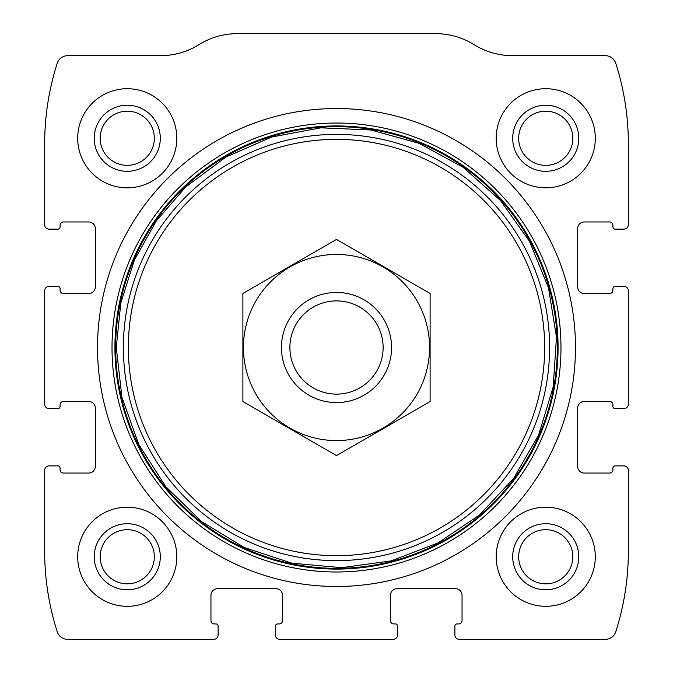 <?xml version="1.0" encoding="UTF-8"?>
<svg xmlns="http://www.w3.org/2000/svg" width="673" height="673" viewBox="0 0 673 673"><rect width="100%" height="100%" fill="white"/><g stroke="black" fill="none" stroke-linecap="round" stroke-linejoin="round"><path stroke-width="1.01" d="M44.662 470.301L44.662 551.246A264.304 264.304 0 0 0 57.205 631.686A11.012 11.012 0 0 0 67.695 639.35L213.711 639.35A4.408 4.408 0 0 0 218.111 634.942L218.111 626.134A2.204 2.204 0 0 0 215.907 623.93L214.258 623.93A3.306 3.306 0 0 1 210.952 620.632L210.952 595.302A6.604 6.604 0 0 1 217.564 588.69L275.93 588.69A6.604 6.604 0 0 1 282.534 595.302L282.534 620.632A3.306 3.306 0 0 1 279.236 623.93L277.579 623.93A2.204 2.204 0 0 0 275.383 626.134L275.383 634.942A4.408 4.408 0 0 0 279.783 639.35L393.217 639.35A4.408 4.408 0 0 0 397.617 634.942L397.617 626.134A2.204 2.204 0 0 0 395.421 623.93L393.764 623.93A3.306 3.306 0 0 1 390.466 620.632L390.466 595.302A6.604 6.604 0 0 1 397.07 588.69L455.436 588.69A6.604 6.604 0 0 1 462.048 595.302L462.048 620.632A3.306 3.306 0 0 1 458.742 623.93L457.093 623.93A2.204 2.204 0 0 0 454.889 626.134L454.889 634.942A4.408 4.408 0 0 0 459.289 639.35L605.305 639.35A11.012 11.012 0 0 0 615.795 631.686A264.304 264.304 0 0 0 628.338 551.246L628.338 470.301A4.408 4.408 0 0 0 623.93 465.901L615.122 465.901A2.204 2.204 0 0 0 612.918 468.105L612.918 469.754A3.306 3.306 0 0 1 609.612 473.06L584.29 473.06A6.604 6.604 0 0 1 577.678 466.448L577.678 408.082A6.604 6.604 0 0 1 584.29 401.478L609.612 401.478A3.306 3.306 0 0 1 612.918 404.776L612.918 406.433A2.204 2.204 0 0 0 615.122 408.637L623.93 408.637A4.408 4.408 0 0 0 628.338 404.229L628.338 290.795A4.408 4.408 0 0 0 623.93 286.395L615.122 286.395A2.204 2.204 0 0 0 612.918 288.591L612.918 290.248A3.306 3.306 0 0 1 609.612 293.554L584.29 293.554A6.604 6.604 0 0 1 577.678 286.942L577.678 228.576A6.604 6.604 0 0 1 584.29 221.964L609.612 221.964A3.306 3.306 0 0 1 612.918 225.27L612.918 226.927A2.204 2.204 0 0 0 615.122 229.123L623.93 229.123A4.408 4.408 0 0 0 628.338 224.723L628.338 143.778A264.304 264.304 0 0 0 615.795 63.338A11.012 11.012 0 0 0 605.305 55.674L512.548 55.674A72.684 72.684 0 0 1 474.078 44.662A72.684 72.684 0 0 0 435.616 33.65L237.384 33.65A72.684 72.684 0 0 0 198.922 44.662A72.684 72.684 0 0 1 160.452 55.674L67.695 55.674A11.012 11.012 0 0 0 57.205 63.338A264.304 264.304 0 0 0 44.662 143.778L44.662 224.723A4.408 4.408 0 0 0 49.07 229.123L57.878 229.123A2.204 2.204 0 0 0 60.082 226.927L60.082 225.27A3.306 3.306 0 0 1 63.388 221.964L88.71 221.964A6.604 6.604 0 0 1 95.322 228.576L95.322 286.942A6.604 6.604 0 0 1 88.71 293.554L63.388 293.554A3.306 3.306 0 0 1 60.082 290.248L60.082 288.591A2.204 2.204 0 0 0 57.878 286.395L49.07 286.395A4.408 4.408 0 0 0 44.662 290.795L44.662 404.229A4.408 4.408 0 0 0 49.07 408.637L57.878 408.637A2.204 2.204 0 0 0 60.082 406.433L60.082 404.776A3.306 3.306 0 0 1 63.388 401.478L88.71 401.478A6.604 6.604 0 0 1 95.322 408.082L95.322 466.448A6.604 6.604 0 0 1 88.71 473.06L63.388 473.06A3.306 3.306 0 0 1 60.082 469.754L60.082 468.105A2.204 2.204 0 0 0 57.878 465.901L49.07 465.901A4.408 4.408 0 0 0 44.662 470.301M575.474 347.512A238.974 238.974 0 0 0 336.5 108.538A238.974 238.974 0 0 0 97.526 347.512A238.974 238.974 0 0 0 336.5 586.486A238.974 238.974 0 0 0 575.474 347.512M77.698 556.756A49.558 49.558 0 0 1 152.039 513.836A49.558 49.558 0 0 1 152.039 599.668A49.558 49.558 0 0 1 77.698 556.756M77.698 138.268A49.558 49.558 0 0 1 152.039 95.356A49.558 49.558 0 0 1 152.039 181.188A49.558 49.558 0 0 1 77.698 138.268M496.186 556.756A49.558 49.558 0 0 1 570.519 513.836A49.558 49.558 0 0 1 570.519 599.668A49.558 49.558 0 0 1 496.186 556.756M496.186 138.268A49.558 49.558 0 0 1 570.519 95.356A49.558 49.558 0 0 1 570.519 181.188A49.558 49.558 0 0 1 496.186 138.268M512.7 138.268A33.036 33.036 0 0 1 562.258 109.657A33.036 33.036 0 0 1 562.258 166.879A33.036 33.036 0 0 1 512.7 138.268M518.664 138.268A27.071 27.071 0 0 1 559.28 114.822A27.071 27.071 0 0 1 559.28 161.722A27.071 27.071 0 0 1 518.664 138.268M512.7 556.756A33.036 33.036 0 0 1 562.258 528.145A33.036 33.036 0 0 1 562.258 585.367A33.036 33.036 0 0 1 512.7 556.756M518.664 556.756A27.071 27.071 0 0 1 559.28 533.31A27.071 27.071 0 0 1 559.28 580.202A27.071 27.071 0 0 1 518.664 556.756M94.22 138.268A33.036 33.036 0 0 1 143.778 109.657A33.036 33.036 0 0 1 143.778 166.879A33.036 33.036 0 0 1 94.22 138.268M100.184 138.268A27.071 27.071 0 0 1 140.792 114.822A27.071 27.071 0 0 1 140.792 161.722A27.071 27.071 0 0 1 100.184 138.268M94.22 556.756A33.036 33.036 0 0 1 143.778 528.145A33.036 33.036 0 0 1 143.778 585.367A33.036 33.036 0 0 1 94.22 556.756M100.184 556.756A27.071 27.071 0 0 1 140.792 533.31A27.071 27.071 0 0 1 140.792 580.202A27.071 27.071 0 0 1 100.184 556.756M289.886 347.512A46.614 46.614 0 0 1 359.811 307.14A46.614 46.614 0 0 1 359.811 387.884A46.614 46.614 0 0 1 289.886 347.512M281.44 347.512A55.06 55.06 0 0 1 364.034 299.83A55.06 55.06 0 0 1 364.034 395.202A55.06 55.06 0 0 1 281.44 347.512M336.5 254.453A93.059 93.059 0 0 1 417.092 394.041A93.059 93.059 0 0 1 255.908 394.041A93.059 93.059 0 0 1 336.5 254.453M430.106 401.554L430.106 293.47L336.5 239.42L242.894 293.47L242.894 401.554L336.5 455.604L430.106 401.554M112.012 347.512A224.488 224.488 0 0 1 448.74 153.108A224.488 224.488 0 0 1 448.74 541.925A224.488 224.488 0 0 1 112.012 347.512M114.923 347.512A221.577 221.577 0 0 1 447.293 155.623A221.577 221.577 0 0 1 447.293 539.401A221.577 221.577 0 0 1 114.923 347.512M115.663 347.512A220.837 220.837 0 0 1 446.914 156.262A220.837 220.837 0 0 1 446.914 538.762A220.837 220.837 0 0 1 115.663 347.512M123.386 347.512A213.114 213.114 0 0 1 443.053 162.95A213.114 213.114 0 0 1 443.053 532.074A213.114 213.114 0 0 1 123.386 347.512M128.35 347.512A208.15 208.15 0 0 1 440.579 167.249A208.15 208.15 0 0 1 440.579 527.783A208.15 208.15 0 0 1 128.35 347.512M116.261 347.512L121.948 397.247L138.722 444.407L165.709 486.562L201.513 521.533L244.299 547.519L291.838 563.175L341.691 567.692L391.274 560.836L438.022 542.951L479.538 514.98L513.65 478.36L538.627 434.977L553.156 387.076L556.495 337.139L548.47 287.733L529.5 241.414L500.552 200.571L463.142 167.325L419.178 143.383L370.949 129.982L320.945 127.828L271.741 137.006L225.884 157.07L185.74 186.968L156.313 220.879L134.373 260.047L120.837 302.85L116.261 347.512"/></g></svg>
